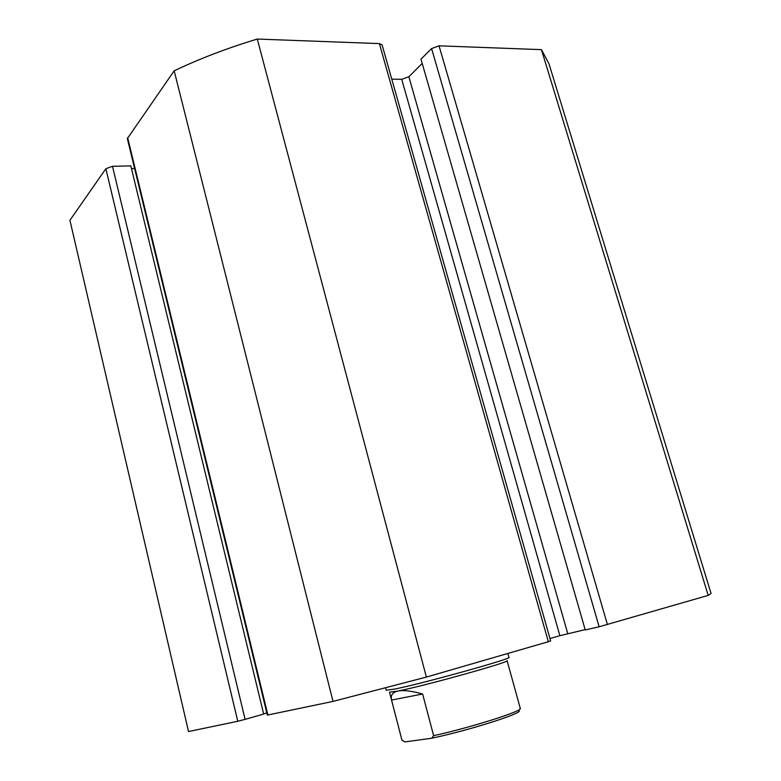 <?xml version="1.0" encoding="UTF-8"?>
<svg xmlns="http://www.w3.org/2000/svg" width="781" height="781" viewBox="0 0 781 781"><rect width="100%" height="100%" fill="white"/><g stroke="black" fill="none" stroke-linecap="round" stroke-linejoin="round"><path stroke-width="1.17" d="M433.631 735.692C471.919 727.238 523.397 710.837 520.273 708.367L507.094 660.658C511.565 661.605 425.274 685.689 397.968 691.039L389.494 692.171L401.932 740.076L404.812 741.921L431.717 738.24L433.631 735.692L422.628 694.006C411.724 690.941 403.504 689.945 397.968 691.039C392.589 692.23 390.441 695.236 391.545 700.049L401.951 740.154M507.855 653.463L508.939 657.377C513.625 658.227 423.409 683.346 395.02 689.018L386.253 690.248L385.629 687.827M422.628 694.006L391.545 700.049M237.775 721.273L188.524 731.543L69.919 220.271L105.865 168.735L112.493 166.294L245.097 719.36L237.775 721.273L105.865 168.735M245.097 719.36L263.675 714.068L130.817 165.894L112.493 166.294M134.625 168.54L131.472 168.608M127.625 137.544L267.883 714.996L267.327 715.074L127.352 138.608L174.173 70.807C199.79 58.643 227.496 48.051 257.291 39.05L379.39 43.599L382.094 44.917L550.644 640.967L548.33 641.728L379.39 43.599M585.154 629.642L559.86 635.685L401.737 79.33L391.769 79.135M401.737 79.33L408.853 76.723L567.758 633.616M422.209 63.466L408.853 76.723M431.59 48.578L420.979 59.18L585.242 629.945L599.134 626.772L431.59 48.578L439.039 45.825L541.438 49.642L548.984 63.798L711.071 593.492L708.182 595.395L599.134 626.772M559.86 635.685L549.961 638.536M267.883 714.996L333.018 701.406L426.387 677.078L548.33 641.728M266.819 712.965L263.627 713.873M426.387 677.078L257.291 39.05M541.438 49.642L708.182 595.395M174.173 70.807L333.018 701.406M517.764 710.505C529.372 711.003 472.817 729.503 432.205 738.133M439.039 45.825L607.433 624.595M519.463 709.626L520.273 708.367"/></g></svg>
